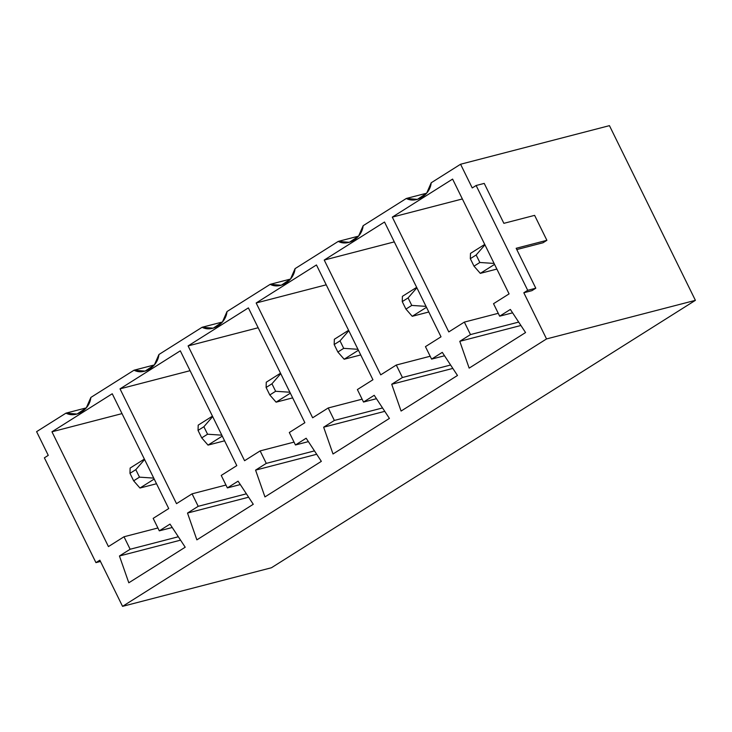 <?xml version="1.0" encoding="UTF-8"?>
<svg xmlns="http://www.w3.org/2000/svg" width="732" height="732" viewBox="0 0 732 732"><rect width="100%" height="100%" fill="white"/><g stroke="black" fill="none" stroke-linecap="round" stroke-linejoin="round"><path stroke-width="1.1" d="M543.007 242.768L516.783 249.566L543.007 242.768L546.896 240.316L516.152 248.285L535.797 288.216L527.708 290.311L476.129 185.498L472.241 187.95L460.574 164.243L472.241 187.95L476.129 185.498L484.227 183.403L503.872 223.333L534.616 215.364L546.896 240.316L543.007 242.768M531.908 290.668L523.819 292.763L546.539 338.934L695.4 300.34L609.445 125.648L460.574 164.243L609.445 125.648L695.4 300.34L271.426 567.758L122.555 606.352L99.845 560.181L122.555 606.352L271.426 567.758L695.4 300.34L546.539 338.934L122.555 606.352L546.539 338.934L523.819 292.763L527.708 290.311L523.819 292.763L531.908 290.668L535.797 288.216L531.908 290.668M90.859 397.439L134.038 370.2L154.388 364.929L134.038 370.2L145.137 371.115L154.361 364.966L158.935 354.498L202.105 327.268L222.455 321.998L202.105 327.268L213.204 328.183L222.427 322.034L227.002 311.567L270.181 284.336L290.531 279.057L270.181 284.336L281.271 285.251L290.494 279.102L295.069 268.635L338.248 241.404L358.598 236.125L338.248 241.404L349.347 242.319L358.57 236.171L363.145 225.703L406.315 198.473L426.665 193.193L406.315 198.473L417.414 199.379L426.637 193.23L431.212 182.771L460.574 164.243L431.212 182.771C430.023 195.014 416.142 203.761 406.315 198.473L363.145 225.703C361.947 237.946 348.066 246.702 338.248 241.404L295.069 268.635C293.88 280.878 279.999 289.634 270.181 284.336L227.002 311.567C225.813 323.809 211.932 332.566 202.105 327.268L158.935 354.498C157.737 366.741 143.856 375.498 134.038 370.2L90.859 397.439C89.67 409.673 75.789 418.43 65.971 413.141L77.061 414.047L86.284 407.898L90.859 397.439M86.321 407.861L65.971 413.141L86.321 407.861M168.726 508.557L112.243 393.761L51.954 431.788L122.015 413.617L51.954 431.788L108.437 546.584L124.001 536.766L157.902 527.982L124.001 536.766L130.14 549.247L178.324 536.757L130.14 549.247L119.444 555.991L180.557 540.152L119.444 555.991L128.805 582.791L185.205 547.216L170.007 524.103L159.311 530.846L172.24 527.498L159.311 530.846L153.171 518.366L168.726 508.557L153.171 518.366L159.311 530.846L170.007 524.103L185.205 547.216L128.805 582.791L119.444 555.991L130.14 549.247L124.001 536.766L108.437 546.584L51.954 431.788L112.243 393.761L168.726 508.557M236.802 465.625L180.31 350.829L120.021 388.857L190.082 370.685L120.021 388.857L176.513 503.653L192.068 493.835L225.968 485.042L192.068 493.835L198.207 506.315L246.4 493.816L198.207 506.315L187.511 513.059L248.624 497.211L187.511 513.059L196.871 539.859L253.272 504.284L238.074 481.171L227.377 487.915L240.306 484.566L227.377 487.915L221.238 475.434L236.802 465.625L221.238 475.434L227.377 487.915L238.074 481.171L253.272 504.284L196.871 539.859L187.511 513.059L198.207 506.315L192.068 493.835L176.513 503.653L120.021 388.857L180.31 350.829L236.802 465.625M304.869 422.693L248.386 307.888L188.097 345.916L258.158 327.753L188.097 345.916L244.58 460.712L260.135 450.903L294.044 442.11L260.135 450.903L266.274 463.383L314.467 450.885L266.274 463.383L255.578 470.127L316.7 454.279L255.578 470.127L264.947 496.918L321.348 461.352L306.15 438.23L295.453 444.983L308.382 441.625L295.453 444.983L289.314 432.502L304.869 422.693L289.314 432.502L295.453 444.983L306.15 438.23L321.348 461.352L264.947 496.918L255.578 470.127L266.274 463.383L260.135 450.903L244.58 460.712L188.097 345.916L248.386 307.888L304.869 422.693M372.936 379.752L316.453 264.957L256.163 302.984L326.225 284.821L256.163 302.984L312.646 417.78L328.211 407.971L362.111 399.178L328.211 407.971L334.35 420.442L382.534 407.953L334.35 420.442L323.654 427.195L384.767 411.347L323.654 427.195L333.014 453.986L389.415 418.411L374.217 395.298L363.52 402.051L376.449 398.693L363.52 402.051L357.381 389.57L372.936 379.752L357.381 389.57L363.52 402.051L374.217 395.298L389.415 418.411L333.014 453.986L323.654 427.195L334.35 420.442L328.211 407.971L312.646 417.78L256.163 302.984L316.453 264.957L372.936 379.752M441.012 336.821L384.52 222.025L324.23 260.052L394.292 241.889L324.23 260.052L380.722 374.848L396.277 365.039L430.178 356.246L396.277 365.039L402.417 377.511L450.61 365.021L402.417 377.511L391.721 384.263L452.834 368.416L391.721 384.263L401.081 411.055L457.482 375.479L442.284 352.367L431.587 359.11L444.516 355.761L431.587 359.11L425.448 346.639L441.012 336.821L425.448 346.639L431.587 359.11L442.284 352.367L457.482 375.479L401.081 411.055L391.721 384.263L402.417 377.511L396.277 365.039L380.722 374.848L324.23 260.052L384.52 222.025L441.012 336.821M36.6 431.66L65.971 413.141L36.6 431.66L48.266 455.368L36.6 431.66M48.266 455.368L44.378 457.82L95.947 562.634L99.845 560.181L95.947 562.634L100.467 561.462L95.947 562.634L44.378 457.82L48.266 455.368M392.306 217.12L452.596 179.093L509.079 293.889L493.524 303.698L499.663 316.178L510.36 309.435L525.558 332.548L469.157 368.123L459.788 341.322L470.484 334.579L464.344 322.098L448.789 331.916L392.306 217.12L462.368 198.958L392.306 217.12L448.789 331.916L464.344 322.098L498.254 313.314L464.344 322.098L470.484 334.579L518.677 322.089L470.484 334.579L459.788 341.322L520.909 325.484L459.788 341.322L469.157 368.123L525.558 332.548L510.36 309.435L499.663 316.178L512.592 312.829L499.663 316.178L493.524 303.698L509.079 293.889L452.596 179.093L392.306 217.12M476.129 185.498L527.708 290.311L535.797 288.216L516.152 248.285L546.896 240.316L534.616 215.364L503.872 223.333L484.227 183.403L476.129 185.498M496.872 269.074L480.302 273.365L496.872 269.074M470.484 253.4L484.73 244.415L470.484 253.4L470.319 258.671L474.007 266.164L479.844 262.477L476.157 254.992L470.319 258.671L476.157 254.992L479.844 262.477L494.091 263.438L479.844 262.477L474.007 266.164L480.302 273.365L494.558 264.38L480.302 273.365L474.007 266.164L470.319 258.671L470.484 253.4M484.95 244.845L476.157 254.992L484.95 244.845M428.796 312.006L412.235 316.297L428.796 312.006M402.408 296.341L416.664 287.347L402.408 296.341L402.252 301.611L405.94 309.096L411.768 305.418L408.09 297.924L402.252 301.611L408.09 297.924L411.768 305.418L426.024 306.369L411.768 305.418L405.94 309.096L412.235 316.297L426.491 307.312L412.235 316.297L405.94 309.096L402.252 301.611L402.408 296.341M416.883 287.786L408.09 297.924L416.883 287.786M360.73 354.938L344.168 359.238L360.73 354.938M334.341 339.273L348.597 330.278L334.341 339.273L334.185 344.543L337.864 352.028L343.701 348.35L340.014 340.856L334.185 344.543L340.014 340.856L343.701 348.35L357.957 349.301L343.701 348.35L337.864 352.028L344.168 359.238L358.415 350.244L344.168 359.238L337.864 352.028L334.185 344.543L334.341 339.273M348.807 330.718L340.014 340.856L348.807 330.718M292.663 397.869L276.092 402.17L292.663 397.869M266.274 382.205L280.521 373.21L266.274 382.205L266.109 387.475L269.797 394.96L275.635 391.281L271.947 383.797L266.109 387.475L271.947 383.797L275.635 391.281L289.881 392.233L275.635 391.281L269.797 394.96L276.092 402.17L290.348 393.175L276.092 402.17L269.797 394.96L266.109 387.475L266.274 382.205M280.74 373.649L271.947 383.797L280.74 373.649M224.587 440.81L208.025 445.102L224.587 440.81M198.198 425.136L212.454 416.151L198.198 425.136L198.043 430.407L201.73 437.892L207.559 434.213L203.88 426.729L198.043 430.407L203.88 426.729L207.559 434.213L221.814 435.174L207.559 434.213L201.73 437.892L208.025 445.102L222.281 436.107L208.025 445.102L201.73 437.892L198.043 430.407L198.198 425.136M212.673 416.581L203.88 426.729L212.673 416.581M156.52 483.742L139.958 488.034L156.52 483.742M130.131 468.068L144.387 459.083L130.131 468.068L129.976 473.339L133.654 480.823L139.492 477.145L135.804 469.66L129.976 473.339L135.804 469.66L139.492 477.145L153.747 478.106L139.492 477.145L133.654 480.823L139.958 488.034L154.205 479.048L139.958 488.034L133.654 480.823L129.976 473.339L130.131 468.068M144.597 459.513L135.804 469.66L144.597 459.513"/></g></svg>
